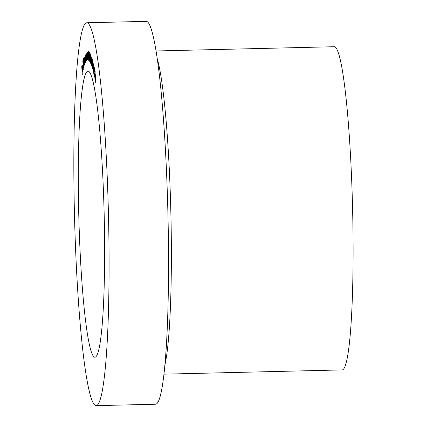 <?xml version="1.0" encoding="UTF-8"?>
<svg xmlns="http://www.w3.org/2000/svg" width="427" height="427" viewBox="0 0 427 427"><rect width="100%" height="100%" fill="white"/><g stroke="black" fill="none" stroke-linecap="round" stroke-linejoin="round"><path stroke-width="0.64" d="M94.202 357.047A143.056 12.698 88.6 0 1 78.6 206.999A143.056 12.698 88.6 0 1 88.715 71.373A143.056 12.698 88.6 0 1 89.19 71.736A143.056 12.698 88.6 0 1 104.156 213.906A143.056 12.698 88.6 0 1 95.99 356.63A143.056 12.698 88.6 0 1 94.202 357.047M156.159 50.973L334.368 46.719A161.646 14.347 88.6 0 1 352.755 216.468A161.646 14.347 88.6 0 1 342.086 369.915L163.877 374.169M74.245 204.554A191.493 17 88.6 0 1 86.889 22.77A191.493 17 88.6 0 1 108.666 223.865A191.493 17 88.6 0 1 96.027 405.65A191.493 17 88.6 0 1 74.245 204.554M86.889 22.77L146.338 21.35A191.493 17 88.6 0 1 168.115 222.446A191.493 17 88.6 0 1 155.476 404.23L96.027 405.65M82.929 71.474C82.763 72.115 82.619 71.48 82.486 69.569L82.539 65.075L82.811 65.251L82.811 71.768M83.719 67.861L83.286 65.603L83.521 57.939L83.98 66.617L83.857 65.801L83.628 68.032M85.32 62.854L84.904 60.068L85.341 55.579L85.603 62.043L85.491 61.088L85.267 62.918M86.403 60.778L86.201 54.229L86.307 55.329L86.505 53.765L86.9 60.287L86.489 54.565L86.403 60.778M88.026 51.763L87.813 53.85L88.015 50.92L88.314 53.658L88.079 59.139L88.448 59.257L88.464 60.111L87.925 59.945L88.208 51.763M89.115 57.714L89.11 56.978L89.419 58.072L89.115 57.714L89.414 57.704M90.978 55.595L90.567 57.074L90.828 54.784L91.09 57.96L90.748 62.539L91.127 64.258L90.572 62.961L90.972 55.537M91.848 63.409L92.152 64.392L92.067 63.404M93.502 63.788L93.791 73.716L93.614 70.092L93.262 68.603L93.006 70.38L93.502 63.788M94.879 79.15L95.093 71.464L95.082 75.136L95.483 77.399L95.648 74.624L95.434 82.31L95.461 78.152L95.061 75.889L94.97 79.15M94.613 68.955L94.474 68.955C94.255 68.064 94.111 68.598 94.047 70.556L94.346 75.825C94.511 76.609 94.634 76.294 94.703 74.874L94.468 72.841L94.81 74.549C94.746 77.015 94.586 77.687 94.324 76.572L93.961 70.156C94.041 67.679 94.218 67.012 94.484 68.155L94.746 71.784L94.548 68.523M94.346 75.825L94.735 76.246M94.532 77.138L94.324 76.572L94.703 76.566M94.266 67.583L94.484 68.155M92.563 68.758L92.28 59.15L92.59 66.895L93.001 61.766L92.584 68.758M91.202 62.443L91.661 56.908L91.773 64.066L91.591 65.561L91.202 62.443L91.49 62.438M89.638 61.323L89.595 52.638L90.001 60.404L90.273 53.813L90.476 62.764L90.257 56.231L90.006 61.958L89.659 55.152L89.638 61.323M88.811 60.602L88.651 51.283L89.013 56.167L88.811 60.602M87.236 51.982L87.562 59.993L87.236 51.982M85.87 54.624L86.249 60.976L85.822 55.419L85.763 61.744L85.533 55.238L85.646 56.289L85.838 54.597M84.172 58.793L84.306 59.801L84.429 57.677L84.914 63.644L84.455 58.515L84.482 64.973L84.092 59.631L84.124 66.089L83.831 59.727L83.948 60.618L84.119 58.723M83.27 69.542L82.854 60.725L83.27 69.542M82.278 74.885L81.754 66.783L82.069 64.92L82.278 74.885M93.588 69.147L93.492 65.577L93.31 67.962L93.668 69.142M91.351 62.043L91.591 62.726L91.591 59.134L91.351 62.043M90.919 62.95L90.572 62.961M89.008 56.124L88.656 52.131L88.827 59.801M89.024 58.382L88.939 56.129M88.8 59.801L88.944 58.382M88.458 59.929L87.925 59.945M85.411 58.995L85.085 56.844L85.299 62.08L85.48 58.99M84.279 59.497L83.98 59.508M83.756 63.767L83.42 62.027L83.687 67.098L83.825 63.762M83.729 61.883L83.42 62.027M82.518 68.576L82.881 66.735L82.587 65.827L82.694 68.576M82.865 65.625L82.587 65.827M157.456 59.47A161.646 14.347 88.6 0 1 171.04 220.807A161.646 14.347 88.6 0 1 164.769 365.619"/></g></svg>
